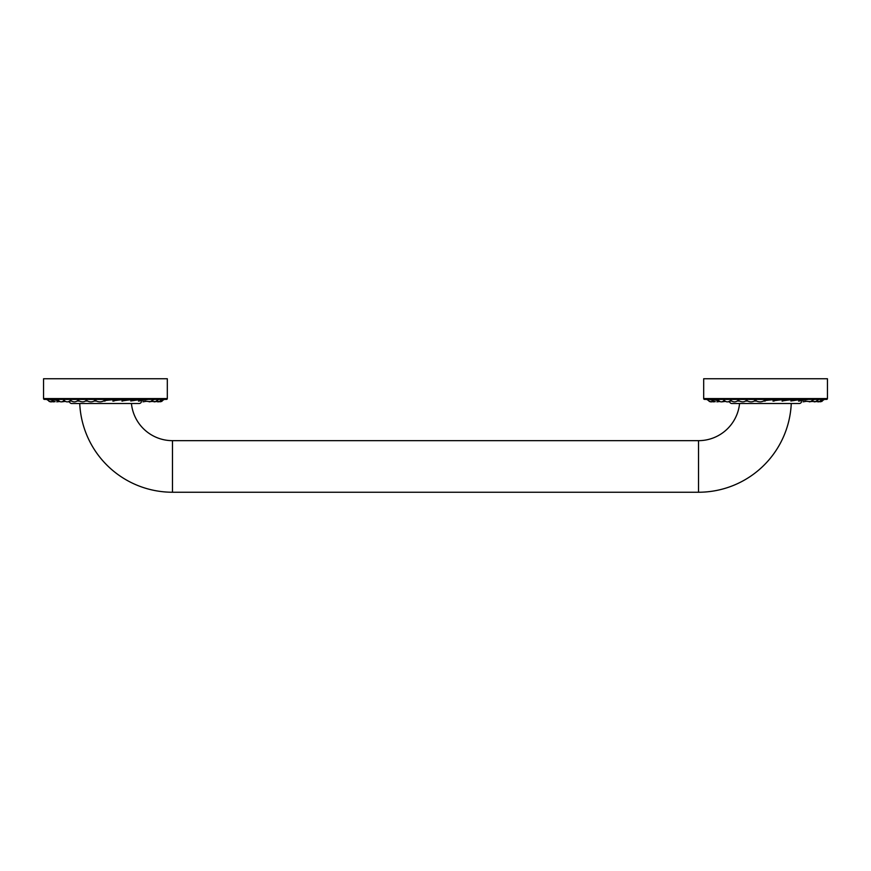<?xml version="1.0" encoding="UTF-8"?>
<svg xmlns="http://www.w3.org/2000/svg" width="871" height="871" viewBox="0 0 871 871"><rect width="100%" height="100%" fill="white"/><g stroke="black" fill="none" stroke-linecap="round" stroke-linejoin="round"><path stroke-width="1.31" d="M754.21 399.397C755.048 400.497 755.81 400.497 756.485 399.397L756.42 399.484C753.263 402.38 749.887 402.62 746.284 400.225M738.205 400.29C741.493 402.435 744.367 402.369 746.817 400.094L747.318 399.397M737.977 399.397C738.14 400.497 738.368 400.497 738.652 399.397C738.368 400.497 738.14 400.497 737.977 399.397M730.889 399.397C730.704 400.497 730.638 400.497 730.704 399.397C730.638 400.497 730.704 400.497 730.889 399.397M724.748 399.397C724.215 400.497 723.866 400.497 723.725 399.397M724.585 399.952C722.222 402.609 720.001 402.489 717.933 399.593L717.878 399.397M818.076 399.397L822.583 399.397M775.321 399.397L784.466 399.397M827.45 398.57A0.827 0.827 0 0 1 826.623 399.397L704.497 399.397A0.827 0.827 0 0 1 703.681 398.57L703.681 378.765L827.45 378.765L827.45 398.57L703.681 398.57M729.484 401.357A2.471 2.471 0 0 0 731.934 403.523L799.186 403.523A2.471 2.471 0 0 0 801.527 401.847M131.434 403.523A41.253 41.253 0 0 0 172.48 440.661L698.52 440.661A41.253 41.253 0 0 0 739.566 403.523M79.74 403.523A92.827 92.827 0 0 0 172.48 492.235L698.52 492.235A92.827 92.827 0 0 0 791.26 403.523M141.407 401.847A2.471 2.471 0 0 1 139.066 403.523L71.814 403.523A2.471 2.471 0 0 1 69.353 401.357M94.079 399.397C94.917 400.497 95.679 400.497 96.365 399.397L96.289 399.484C93.132 402.38 89.757 402.62 86.153 400.225M78.074 400.29C81.373 402.435 84.247 402.369 86.697 400.094L87.198 399.397M77.857 399.397C78.02 400.497 78.238 400.497 78.521 399.397C78.238 400.497 78.02 400.497 77.857 399.397M70.769 399.397C70.573 400.497 70.518 400.497 70.584 399.397C70.518 400.497 70.573 400.497 70.769 399.397M64.617 399.397C64.084 400.497 63.746 400.497 63.594 399.397M64.454 399.952C62.091 402.609 59.87 402.489 57.802 399.593L57.747 399.397M160.961 399.397L162.463 399.397M167.319 398.57A0.827 0.827 0 0 1 166.503 399.397L44.377 399.397A0.827 0.827 0 0 1 43.55 398.57L43.55 378.765L167.319 378.765L167.319 398.57L43.55 398.57M782.822 401.052L782.038 401.052M774.156 401.052L772.925 401.052M765.228 401.052L763.627 401.052M756.268 401.052L754.428 401.052M747.536 401.052L745.587 401.052M739.239 401.052L737.345 401.052M731.596 401.052L729.974 401.052M698.52 440.661L698.52 492.235M122.691 401.052L121.918 401.052M114.025 401.052L112.794 401.052M105.097 401.052L103.497 401.052M96.148 401.052L94.308 401.052M87.405 401.052L85.456 401.052M79.109 401.052L77.225 401.052M71.466 401.052L69.843 401.052M172.48 440.661L172.48 492.235M775.397 399.397L764.4 400.627M765.925 399.397C762.452 402.402 758.728 402.642 754.765 400.116M738.26 400.279C735.734 402.391 733.219 402.391 730.693 400.279M730.769 400.268C728.428 402.446 726.131 402.402 723.888 400.116M718.836 400.932L713.24 399.397M714.721 401.379L709.789 399.397M711.966 401.716L709.386 401.531L707.579 399.397M710.638 401.869L706.708 399.397M712.217 401.781L711.074 401.869M715.287 401.651L713.273 401.858M719.718 401.52L716.898 401.847M725.369 401.4L721.863 401.836M729.593 401.847L728.025 401.825M803.095 401.825L805.762 401.4M809.268 401.836L811.402 401.52M814.222 401.847L815.844 401.651M817.847 401.858L818.914 401.781M820.351 401.847L824.423 399.397M818.718 401.738L821.778 401.498L823.944 399.397M815.626 401.585L819.709 401.433L822.093 399.397M811.151 401.433L815.681 401.575L818.86 399.397M805.425 401.27L810.585 401.607L814.254 399.397M798.598 401.128L808.353 399.397M801.331 399.397L790.868 400.998M793.339 399.397L782.43 400.867M784.619 399.397L773.524 400.747M115.277 399.397L104.28 400.627M105.805 399.397C102.321 402.402 98.597 402.642 94.634 400.116M78.129 400.279C75.614 402.391 73.088 402.391 70.562 400.279M70.638 400.268C68.297 402.446 66.011 402.402 63.768 400.116M58.705 400.932L53.12 399.397M54.601 401.379L49.658 399.397M51.846 401.716L49.255 401.531L47.459 399.397M50.507 401.869L46.577 399.397M52.086 401.781L50.943 401.869M55.156 401.651L53.153 401.858M59.598 401.52L56.778 401.847M65.238 401.4L61.732 401.836M69.473 401.847L67.905 401.825M142.975 401.825L145.631 401.4M149.137 401.836L151.282 401.52M154.102 401.847L155.713 401.651M157.727 401.858L158.783 401.781M160.22 401.847L164.292 399.397M158.587 401.738L161.647 401.498L163.813 399.397M155.495 401.585L159.578 401.433L161.973 399.397M151.031 401.433L155.55 401.575L158.729 399.397M145.305 401.27L150.454 401.607L154.123 399.397M138.478 401.128L148.233 399.397M141.2 399.397L130.737 400.998M133.219 399.397L122.299 400.867M124.499 399.397L113.404 400.747"/></g></svg>
